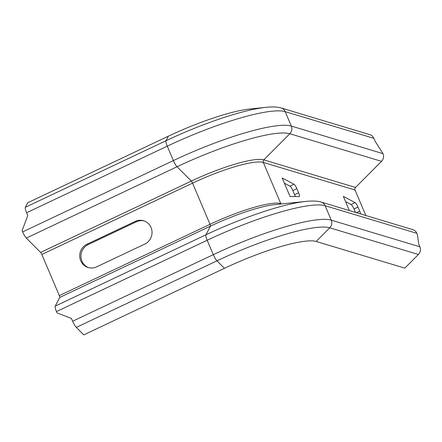 <?xml version="1.0" encoding="UTF-8"?>
<svg xmlns="http://www.w3.org/2000/svg" width="442" height="442" viewBox="0 0 442 442"><rect width="100%" height="100%" fill="white"/><g stroke="black" fill="none" stroke-linecap="round" stroke-linejoin="round"><path stroke-width="0.66" d="M168.358 136.197L165.999 140.733A97.881 17.984 -23 0 1 266.001 107.329L249.702 109.019A79.621 14.63 -23 0 0 168.358 136.197L27.697 202.762L25.343 207.298A6.823 1.448 64.7 0 0 26.597 212.74L27.78 215.525L22.1 230.569L22.664 231.901A6.823 1.448 64.7 0 0 26.338 238.067L40.62 252.41A2.276 0.481 -115.3 0 1 41.841 254.465L59.316 295.632A2.276 0.481 -115.3 0 1 59.736 297.444L55.228 306.129A6.823 1.448 64.7 0 0 56.482 311.571L57.051 312.903L71.466 318.439L72.648 321.224A6.823 1.448 64.7 0 0 76.317 327.389L83.776 334.881L224.437 268.311A79.621 14.63 -23 0 1 316.163 241.465L404.822 268.128L418.397 254.487A6.823 6.553 106.7 0 0 419.9 246.807L418.718 244.023L417.408 234.652L416.839 233.315A6.823 6.553 106.7 0 0 412.778 229.636L321.063 202.049A6.823 6.553 106.7 0 1 325.13 205.729L331.246 220.138A6.823 6.553 106.7 0 1 329.743 227.818L418.397 254.487M88.787 267.703A12.514 12.011 106.7 0 1 80.947 256.531A12.514 12.011 106.7 0 1 88.19 244.597L136.418 221.773A12.514 12.011 106.7 0 1 144.208 220.95M86.969 244.233L135.197 221.409A12.514 12.011 106.7 0 1 143.606 220.746A12.514 12.011 106.7 0 1 152.031 231.785A12.514 12.011 106.7 0 1 144.805 244.05L96.577 266.874A12.514 12.011 106.7 0 1 88.168 267.532A12.514 12.011 106.7 0 1 79.737 256.498A12.514 12.011 106.7 0 1 86.969 244.233L88.19 244.597M26.597 212.74L167.258 146.169A102.367 18.813 -23 0 1 285.195 111.655A6.823 6.553 106.7 0 0 281.134 107.97L369.788 134.639A6.823 6.553 106.7 0 1 373.849 138.318L375.031 141.103L383.026 153.65A6.823 6.553 106.7 0 1 381.518 161.33L355.528 187.458A2.276 2.182 -73.3 0 0 355.025 190.016L365.849 215.519M345.528 201.569L351.119 204.524A4.547 0.967 -115.3 0 1 353.976 208.961L355.429 212.381M284.388 183.176L289.974 186.132A4.547 0.967 -115.3 0 1 292.831 190.568L294.587 194.707A4.547 0.967 -115.3 0 1 295.25 196.541M349.34 210.552L343.323 196.37L355.136 202.624A4.547 0.967 -115.3 0 1 357.992 207.06L359.749 211.199A4.547 0.967 -115.3 0 1 360.617 213.945M282.178 177.982L293.996 184.231A4.547 0.967 -115.3 0 1 296.853 188.668L298.61 192.806A4.547 0.967 -115.3 0 1 299.333 196.552A4.547 0.967 -115.3 0 1 299.234 196.574L290.046 196.508L282.178 177.982M56.482 311.571L207.188 240.249L213.304 254.658A6.823 1.448 64.7 0 0 216.978 260.824A97.881 17.984 -23 0 1 329.743 227.818L316.163 241.465M72.648 321.224L213.304 254.658A102.367 18.813 -23 0 1 331.246 220.138L419.9 246.807M55.228 306.129L205.933 234.807A6.823 1.448 64.7 0 0 207.188 240.249A102.367 18.813 -23 0 1 325.13 205.729L416.839 233.315M59.736 297.444L210.442 226.122L205.933 234.807A97.881 17.984 -23 0 1 305.936 201.403C314.886 200.558 318.947 201.359 321.063 202.049M59.316 295.632L210.022 224.309A2.276 0.481 -115.3 0 1 210.442 226.122A62.919 11.564 -23 0 1 274.725 204.646L305.936 201.403M41.841 254.465L192.552 183.143L210.022 224.309A61.421 11.288 -23 0 1 280.786 203.596A2.276 2.182 -73.3 0 0 281.007 203.994M40.62 252.41L191.325 181.087A2.276 0.481 -115.3 0 1 192.552 183.143A61.421 11.288 -23 0 1 263.31 162.429L280.786 203.596L281.825 203.911M26.338 238.067L177.043 166.745L191.325 181.087A62.919 11.564 -23 0 1 263.813 159.871A2.276 2.182 -73.3 0 0 263.31 162.429L355.025 190.016M22.664 231.901L173.375 160.579A6.823 1.448 64.7 0 0 177.043 166.745A97.881 17.984 -23 0 1 289.808 133.744L263.813 159.871L355.528 187.458M25.343 207.298L165.999 140.733A6.823 1.448 64.7 0 0 167.258 146.169L173.375 160.579A102.367 18.813 -23 0 1 291.311 126.064A6.823 6.553 106.7 0 1 289.808 133.744L381.518 161.33M76.317 327.389L216.978 260.824L224.437 268.311M373.849 138.318L285.195 111.655L291.311 126.064L383.026 153.65M351.119 204.524L355.136 202.624M356.539 212.718L359.749 211.199M353.976 208.961L357.992 207.06M289.974 186.132L293.996 184.231M294.587 194.707L298.61 192.806M292.831 190.568L296.853 188.668M136.418 221.773L135.197 221.409M281.134 107.97C279.012 107.279 274.952 106.483 266.001 107.329"/></g></svg>
